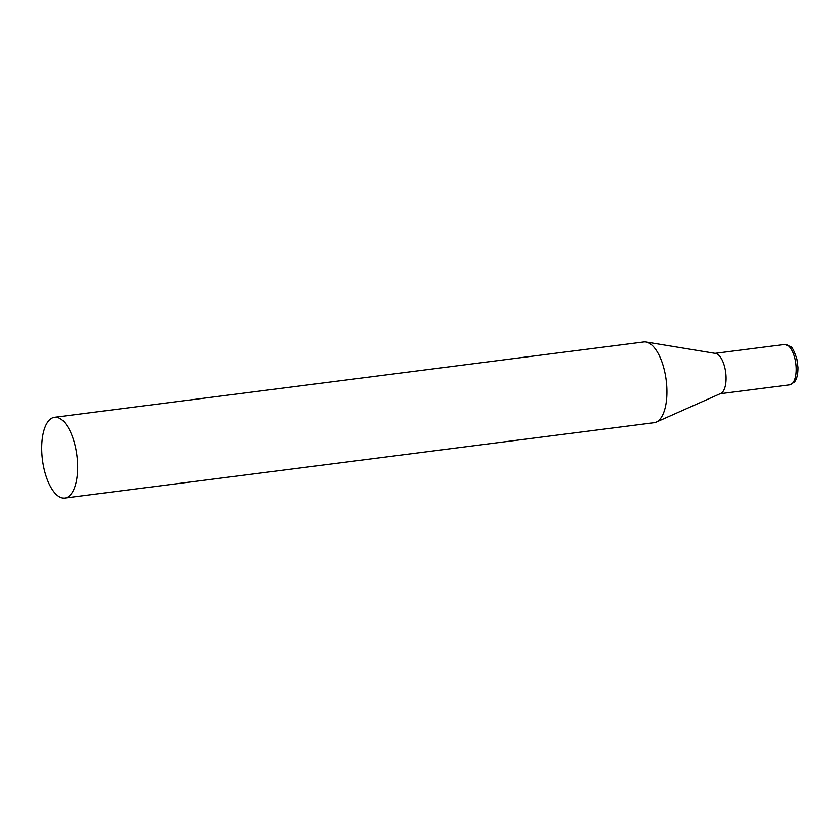<?xml version="1.0" encoding="UTF-8"?>
<svg xmlns="http://www.w3.org/2000/svg" width="840" height="840" viewBox="0 0 840 840"><rect width="100%" height="100%" fill="white"/><g stroke="black" fill="none" stroke-linecap="round" stroke-linejoin="round"><path stroke-width="1.26" d="M64.848 498.057L654.098 422.699A40.709 17.357 -97.3 0 0 656.229 422.1A40.709 17.357 -97.3 0 0 663.033 365.369A40.709 17.357 -97.3 0 0 645.992 341.985A40.709 17.357 -97.3 0 0 643.776 341.943L54.516 417.302A40.709 17.357 -97.3 0 0 45.581 474.632A40.709 17.357 -97.3 0 0 64.848 498.057A40.709 17.357 -97.3 0 0 73.784 440.727A40.709 17.357 -97.3 0 0 54.516 417.302M656.229 422.1L720.741 393.488A20.349 8.684 -97.3 0 0 722.663 391.965A20.349 8.684 -97.3 0 0 724.133 365.127A20.349 8.684 -97.3 0 0 715.617 353.441L645.992 341.985M792.792 382.988A20.349 8.684 82.7 0 1 789.789 384.825L794.399 382.137C796.835 379.344 798.032 374.441 798 367.416L796.94 359.173C794.377 351.256 792.246 347.036 790.556 346.51L784.634 344.442A20.349 8.684 82.7 0 1 795.186 359.762A20.349 8.684 82.7 0 1 792.792 382.988M720.216 393.719L789.789 384.825M715.05 353.346L784.634 344.442"/></g></svg>
